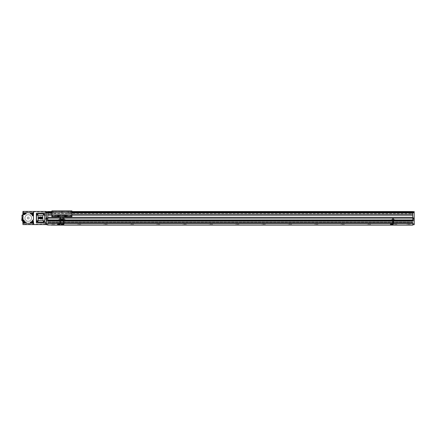 <?xml version="1.0" encoding="UTF-8"?>
<svg xmlns="http://www.w3.org/2000/svg" width="436" height="436" viewBox="0 0 436 436"><rect width="100%" height="100%" fill="white"/><g stroke="black" fill="none" stroke-linecap="round" stroke-linejoin="round"><path stroke-width="0.33" stroke-dasharray="2.18 1.64" d="M51.868 223.793L52.462 223.793L51.868 223.793M51.868 225.112L51.279 225.112L51.868 225.112L51.279 225.112L51.279 223.793L51.279 225.112L52.462 225.112L51.868 225.112M394.313 223.793L393.719 223.793L394.313 223.793M394.313 225.112L393.719 225.112L394.313 225.112L393.719 225.112L393.719 223.793L393.719 225.112L394.313 225.112M367.968 223.793L368.562 223.793L367.968 223.793M367.968 225.112L367.379 225.112L367.968 225.112L367.379 225.112L367.379 223.793L367.379 225.112L368.562 225.112L367.968 225.112M341.628 223.793L341.034 223.793L341.628 223.793M341.628 225.112L341.034 225.112L341.628 225.112L341.034 225.112L341.034 223.793L341.034 225.112L341.628 225.112M315.288 223.793L314.694 223.793L315.288 223.793M315.288 225.112L314.694 225.112L315.288 225.112L314.694 225.112L314.694 223.793L314.694 225.112L315.288 225.112M288.943 223.793L289.537 223.793L288.943 223.793M288.943 225.112L288.354 225.112L288.943 225.112L288.354 225.112L288.354 223.793L288.354 225.112L289.537 225.112L288.943 225.112M262.603 223.793L263.197 223.793L262.603 223.793M262.603 225.112L262.009 225.112L262.603 225.112L262.009 225.112L262.009 223.793L262.009 225.112L263.197 225.112L262.603 225.112M236.263 223.793L235.669 223.793L236.263 223.793M236.263 225.112L235.669 225.112L236.263 225.112L235.669 225.112L235.669 223.793L235.669 225.112L236.263 225.112M209.918 223.793L210.512 223.793L209.918 223.793M209.918 225.112L209.329 225.112L209.918 225.112L209.329 225.112L209.329 223.793L209.329 225.112L210.512 225.112L209.918 225.112M183.578 223.793L184.172 223.793L183.578 223.793M183.578 225.112L182.984 225.112L183.578 225.112L182.984 225.112L182.984 223.793L182.984 225.112L184.172 225.112L183.578 225.112M157.238 223.793L156.644 223.793L157.238 223.793M157.238 225.112L156.644 225.112L157.238 225.112L156.644 225.112L156.644 223.793L156.644 225.112L157.238 225.112M130.893 223.793L131.487 223.793L130.893 223.793M130.893 225.112L130.304 225.112L130.893 225.112L130.304 225.112L130.304 223.793L130.304 225.112L131.487 225.112L130.893 225.112M104.553 223.793L103.959 223.793L104.553 223.793M104.553 225.112L103.959 225.112L104.553 225.112L103.959 225.112L103.959 223.793L103.959 225.112L104.553 225.112M78.213 223.793L77.619 223.793L78.213 223.793M78.213 225.112L77.619 225.112L78.213 225.112L77.619 225.112L77.619 223.793L77.619 225.112L78.213 225.112M53.846 225.112L53.317 225.112L53.846 225.112M53.846 225.025L53.405 225.025L53.846 225.025M53.846 223.619L53.405 223.619L53.846 223.619M53.846 223.532L53.317 223.532L53.846 223.532M396.286 225.112L396.815 225.112L396.286 225.112M396.286 225.025L396.727 225.025L396.286 225.025M396.286 223.619L396.727 223.619L396.286 223.619M396.286 223.532L396.815 223.532L396.286 223.532M369.946 225.112L370.475 225.112L369.946 225.112M369.946 225.025L370.382 225.025L369.946 225.025M369.946 223.619L370.382 223.619L369.946 223.619M369.946 223.532L370.475 223.532L369.946 223.532M343.606 225.112L343.078 225.112L343.606 225.112M343.606 225.025L343.165 225.025L343.606 225.025M343.606 223.619L343.165 223.619L343.606 223.619M343.606 223.532L343.078 223.532L343.606 223.532M317.261 225.112L317.79 225.112L317.261 225.112M317.261 225.025L317.702 225.025L317.261 225.025M317.261 223.619L317.702 223.619L317.261 223.619M317.261 223.532L317.79 223.532L317.261 223.532M290.921 225.112L291.45 225.112L290.921 225.112M290.921 225.025L291.357 225.025L290.921 225.025M290.921 223.619L291.357 223.619L290.921 223.619M290.921 223.532L291.45 223.532L290.921 223.532M264.581 225.112L264.053 225.112L264.581 225.112M264.581 225.025L264.14 225.025L264.581 225.025M264.581 223.619L264.14 223.619L264.581 223.619M264.581 223.532L264.053 223.532L264.581 223.532M238.236 225.112L238.765 225.112L238.236 225.112M238.236 225.025L238.677 225.025L238.236 225.025M238.236 223.619L238.677 223.619L238.236 223.619M238.236 223.532L238.765 223.532L238.236 223.532M211.896 225.112L211.367 225.112L211.896 225.112M211.896 225.025L211.46 225.025L211.896 225.025M211.896 223.619L211.46 223.619L211.896 223.619M211.896 223.532L211.367 223.532L211.896 223.532M185.556 225.112L185.028 225.112L185.556 225.112M185.556 225.025L185.115 225.025L185.556 225.025M185.556 223.619L185.115 223.619L185.556 223.619M185.556 223.532L185.028 223.532L185.556 223.532M159.211 225.112L159.74 225.112L159.211 225.112M159.211 225.025L158.775 225.025L159.211 225.025M159.211 223.619L158.775 223.619L159.211 223.619M159.211 223.532L159.74 223.532L159.211 223.532M132.871 225.112L132.342 225.112L132.871 225.112M132.871 225.025L132.435 225.025L132.871 225.025M132.871 223.619L132.435 223.619L132.871 223.619M132.871 223.532L132.342 223.532L132.871 223.532M106.526 225.112L107.054 225.112L106.526 225.112M106.526 225.025L106.967 225.025L106.526 225.025M106.526 223.619L106.967 223.619L106.526 223.619M106.526 223.532L107.054 223.532L106.526 223.532M80.186 225.112L79.657 225.112L80.186 225.112M80.186 225.025L80.622 225.025L80.186 225.025M80.186 223.619L80.622 223.619L80.186 223.619M80.186 223.532L79.657 223.532L80.186 223.532M407.48 223.793L408.074 223.793L407.48 223.793M407.48 225.112L406.892 225.112L407.48 225.112L406.892 225.112L406.892 223.793L406.892 225.112L408.074 225.112L407.48 225.112M409.459 225.112L409.987 225.112L409.459 225.112M409.459 225.025L409.895 225.025L409.459 225.025M409.459 223.619L409.895 223.619L409.459 223.619M409.459 223.532L409.987 223.532L409.459 223.532M414.2 218.856L413.606 218.856L413.606 217.804L414.2 217.804L413.606 217.804L414.2 217.804L414.2 218.856L413.606 218.856L413.606 217.804L413.606 218.856L414.2 218.856L414.2 219.711L412.75 219.711L414.2 219.711L414.2 224.72L413.938 223.096L414.2 224.72L412.75 224.72L412.75 225.112L47.786 225.112L47.786 223.793L47.786 224.72L46.336 224.72L46.336 219.711L47.786 219.711L46.336 219.711L47.786 219.711L47.786 212.354L47.786 212.921L47.786 212.354L46.336 212.354L46.336 211.613M414.2 219.711L412.75 219.711L412.75 220.496L412.75 212.354L412.75 212.921L412.75 212.376L47.786 212.376M412.75 212.921L412.75 215.166L412.75 212.921L47.786 212.921L47.786 215.166L47.786 212.921M38.433 212.861L38.831 213.128L38.014 213.128L38.858 213.128L38.041 213.128L38.858 213.128L38.041 213.128L38.635 213.128L38.237 212.861L38.858 212.861L38.433 212.861M44.625 212.861L45.022 213.128L44.205 213.128L45.044 213.128L44.232 213.128L45.044 213.128L44.232 213.128L44.821 213.128L44.428 212.861L45.044 212.861L44.625 212.861M38.433 223.139L38.014 223.139L38.831 223.139L38.014 223.139L38.433 223.139L38.237 222.872L38.831 222.872L38.014 222.872L38.858 222.872L38.041 222.872L38.858 222.872L38.041 222.872L38.635 222.872L38.041 223.139L38.858 223.139L38.433 223.139M44.625 223.139L44.205 223.139L45.022 223.139L44.205 223.139L44.625 223.139L44.428 222.872L45.022 222.872L44.205 222.872L45.044 222.872L44.232 222.872L45.044 222.872L44.232 222.872L44.821 222.872L44.232 223.139L45.044 223.139L44.625 223.139M37.943 214.741A0.561 0.561 0 0 0 37.382 214.18A0.561 0.561 0 0 0 36.82 214.741A0.561 0.561 0 0 0 37.382 215.302A0.561 0.561 0 0 0 37.943 214.741M44.461 214.741A0.561 0.561 0 0 0 43.9 214.18A0.561 0.561 0 0 0 43.338 214.741A0.561 0.561 0 0 0 43.9 215.302A0.561 0.561 0 0 0 44.461 214.741M37.943 221.259A0.561 0.561 0 0 0 37.382 220.698A0.561 0.561 0 0 0 36.82 221.259A0.561 0.561 0 0 0 37.382 221.82A0.561 0.561 0 0 0 37.943 221.259M44.461 221.259A0.561 0.561 0 0 0 43.9 220.698A0.561 0.561 0 0 0 43.338 221.259A0.561 0.561 0 0 0 43.9 221.82A0.561 0.561 0 0 0 44.461 221.259M24.934 218A3.292 3.292 0 0 0 28.226 221.292A3.292 3.292 0 0 0 31.523 218A3.292 3.292 0 0 0 28.226 214.708A3.292 3.292 0 0 0 24.934 218A3.292 3.292 0 0 0 28.226 221.292A3.292 3.292 0 0 0 31.523 218A3.292 3.292 0 0 0 28.226 214.708A3.292 3.292 0 0 0 24.934 218M48.837 211.776L48.837 211.863C49.519 211.836 49.519 211.798 48.837 211.771C48.162 211.798 48.162 211.836 48.837 211.869C49.519 211.836 49.519 211.798 48.837 211.771C48.162 211.798 48.162 211.836 48.837 211.869L48.837 213.324L49.301 213.324L48.314 213.324L49.366 213.324L48.38 213.324L49.366 213.324L48.38 213.324L48.837 213.324L49.039 211.831L49.039 213.324L48.837 211.798L48.641 213.324L48.837 211.841M411.698 211.776L411.698 211.863C412.38 211.836 412.38 211.798 411.698 211.771C411.017 211.798 411.017 211.836 411.698 211.869C412.38 211.836 412.38 211.798 411.698 211.771C411.017 211.798 411.017 211.836 411.698 211.869L411.698 213.324L412.156 213.324L411.17 213.324L412.222 213.324L411.235 213.324L412.222 213.324L411.235 213.324L411.698 213.324L411.895 211.831L411.895 213.324L411.698 211.798L411.502 213.324L411.698 211.841M33.932 223.336A0.501 0.501 0 0 0 33.43 222.834A0.501 0.501 0 0 0 32.929 223.336A0.501 0.501 0 0 1 33.43 222.834A0.501 0.501 0 0 1 33.932 223.336A0.501 0.501 0 0 1 33.43 223.837A0.501 0.501 0 0 1 32.929 223.336A0.501 0.501 0 0 0 33.43 223.837A0.501 0.501 0 0 0 33.932 223.336A0.501 0.501 0 0 1 33.43 223.837A0.501 0.501 0 0 1 32.929 223.336M33.932 212.664A0.501 0.501 0 0 0 33.43 212.163A0.501 0.501 0 0 0 32.929 212.664A0.501 0.501 0 0 1 33.43 212.163A0.501 0.501 0 0 1 33.932 212.664A0.501 0.501 0 0 1 33.43 213.166A0.501 0.501 0 0 1 32.929 212.664A0.501 0.501 0 0 0 33.43 213.166A0.501 0.501 0 0 0 33.932 212.664A0.501 0.501 0 0 1 33.43 213.166A0.501 0.501 0 0 1 32.929 212.664M46.93 223.793L46.93 224.322L46.93 223.793M46.336 223.793L46.336 224.322L46.336 223.793M46.93 218.202L46.93 217.804L46.336 217.804L46.336 218.856L46.93 218.856L46.336 218.856L46.93 218.856L46.93 217.804L46.93 218.856L46.93 218.202L47.786 218.202L47.786 219.711M413.606 223.793L413.606 224.322L413.606 223.793M414.2 223.793L414.2 224.322L414.2 223.793M414.2 218.327L414.2 218.79L414.2 218.327M23.222 211.416A0.398 0.398 0 0 0 22.83 211.809L22.83 224.191A0.398 0.398 0 0 0 23.222 224.584L45.611 224.584A0.398 0.398 0 0 0 46.009 224.191L46.009 211.809A0.398 0.398 0 0 0 45.611 211.416L23.222 211.416A0.398 0.398 0 0 0 22.83 211.809L23.222 211.416L23.222 211.809L22.83 211.809M413.606 218.213L413.606 218.556L413.606 218.104L414.2 218.104L414.2 218.556L414.2 218.213L413.606 218.213L414.2 218.556L413.606 218.441L414.2 218.556L413.606 218.556L413.606 218.104L414.2 218.104L413.606 218.213M413.606 218.441L414.2 218.441L413.606 218.441M413.873 223.679L413.873 224.022L414.2 223.564L414.2 224.022L413.873 223.679L414.2 224.022L413.873 223.908L414.2 224.022L413.873 224.022L414.2 223.564L413.873 223.679M413.873 223.777L413.873 224.229L413.873 223.624L414.2 223.624L414.2 224.229L413.873 223.777L414.2 224.229L413.873 224.077L414.2 224.229L413.873 224.229L413.873 223.624L414.2 223.624L413.873 223.777M413.873 223.908L414.2 223.908L413.873 223.908M413.873 224.077L414.2 224.077L413.873 224.077M46.668 218.213L46.336 218.104L46.336 218.556L46.668 218.213L46.336 218.556L46.668 218.441L46.336 218.104L46.668 218.213M46.668 218.556L46.336 218.556L46.668 218.556M46.668 218.441L46.336 218.441L46.668 218.441M46.336 217.804L46.93 217.804L46.336 217.804L46.336 212.354M46.668 223.679L46.336 223.564L46.336 224.022L46.668 223.679L46.336 224.022L46.668 223.908L46.336 223.564L46.668 223.679M46.668 224.022L46.336 224.022L46.668 224.022M46.668 223.908L46.336 223.908L46.668 223.908M46.668 223.777L46.336 223.624L46.336 224.229L46.668 223.777L46.336 224.229L46.668 224.077L46.336 223.624L46.668 223.777M46.668 224.229L46.336 224.229L46.668 224.229M46.668 224.077L46.336 224.077L46.668 224.077M33.267 212.572L33.594 212.763L33.267 212.572M33.267 223.237L33.594 223.428L33.267 223.237M45.611 211.416L46.009 211.809A0.398 0.398 0 0 0 45.611 211.416L45.611 224.584A0.398 0.398 0 0 0 46.009 224.191L22.83 224.191A0.398 0.398 0 0 0 23.222 224.584L22.83 224.191M46.009 223.139L36.33 222.872L36.33 213.128L46.009 212.861M22.83 214.681L22.83 221.423M46.336 223.139L36.853 222.872L46.336 222.872L46.009 222.872L46.009 213.128L46.336 213.128L36.853 213.128L46.336 213.128L46.336 223.139L46.336 212.861L36.461 213.128M45.611 224.584L46.009 224.191M43.638 221.107L44.167 221.412L43.638 221.107M37.12 221.107L37.643 221.412L37.12 221.107M43.638 214.588L44.167 214.894L43.638 214.588M37.12 214.588L37.643 214.894L37.12 214.588M44.031 213.918L37.185 213.918A0.659 0.659 0 0 0 36.526 214.577L36.526 221.423A0.659 0.659 0 0 0 37.185 222.082L44.031 222.082A0.659 0.659 0 0 0 44.69 221.423L44.69 214.577A0.659 0.659 0 0 0 44.031 213.918M46.205 223.139L36.461 222.872M47.786 211.754L412.75 211.694L47.786 211.754M71.891 212.921L51.868 212.921M71.891 212.376L51.868 212.376M412.75 211.58L47.786 211.58M47.786 214.245L47.786 215.046L47.786 214.18L412.75 214.245L412.75 215.046L412.75 214.245L47.786 214.245L412.75 214.18L47.786 214.245M47.786 213.455L47.786 214.18L47.786 213.389L412.75 213.455L412.75 214.18L412.75 213.389L47.786 213.455M47.786 215.024L412.75 215.024M414.2 217.804L414.2 211.613M413.606 218.071L412.75 218.071L412.75 217.275L412.75 219.711M414.2 212.354L412.75 212.376M412.75 218.071L412.75 217.275L47.786 217.275L47.786 218.071L47.786 217.275L412.75 217.275L47.786 217.275M414.2 220.769L412.75 220.769L414.2 220.769L412.75 220.769L412.75 220.469L47.786 220.469L47.786 222.082L47.786 219.984L47.786 220.616L412.75 220.616L47.786 220.469L412.75 220.469L47.786 220.469L47.786 221.117L412.75 221.117L412.75 220.469M412.75 220.769L412.75 221.183L412.75 220.496L47.786 220.469M412.75 224.72L412.75 222.654L47.786 222.654L47.786 223.793L47.786 222.654L412.75 222.72M46.93 218.071L47.786 218.071M46.336 220.769L47.786 220.769L46.336 220.769L47.786 220.769L47.786 221.117M47.786 224.72L47.786 222.72M412.75 220.414L47.786 220.414L412.75 220.507L412.75 217.275M62.735 217.275L61.024 217.275M412.75 222.082L47.786 222.082L412.75 222.082M413.606 218.202L47.786 218.196L47.786 220.414M412.75 220.011L47.786 220.011M412.75 219.864L47.786 219.897L412.75 219.864M47.786 220.769L47.786 221.183L412.75 221.117M412.75 222.654L412.75 223.793L412.75 222.654M412.75 223.532L47.786 223.532M47.786 224.981L412.75 224.981L47.786 224.981M412.75 225.112L47.786 225.112M393.288 223.532L392.961 223.532M64.016 223.532L63.689 223.532M60.397 223.532L60.07 223.532M393.485 222.72L392.771 222.72M64.212 222.72L63.498 222.72M60.588 222.72L59.879 222.72M393.485 222.654L392.771 222.654M64.212 222.654L63.498 222.654M60.588 222.654L59.879 222.654M393.485 221.183L392.683 221.199M64.212 221.183L63.411 221.199M60.588 221.183L59.792 221.199M393.485 221.117L392.683 221.117M64.212 221.117L63.411 221.117M60.588 221.117L59.792 221.117M394.793 220.469L391.266 220.469M65.52 220.469L61.994 220.469M61.896 220.469L58.37 220.469M412.75 220.616L47.786 220.616L412.75 220.616M394.793 220.011L391.266 220.011M65.52 220.011L61.994 220.011M61.896 220.011L58.37 220.011M393.452 218.196L392.607 218.196M64.179 218.196L63.334 218.196M62.735 218.196L61.024 218.196M60.555 218.196L59.71 218.196M46.336 219.711L46.336 218.856M25.462 212.953A0.398 0.398 0 0 0 25.065 213.351A0.398 0.398 0 0 0 25.462 213.744A0.398 0.398 0 0 0 25.855 213.351A0.398 0.398 0 0 0 25.462 212.953M30.994 222.256A0.398 0.398 0 0 0 30.596 222.649A0.398 0.398 0 0 0 30.994 223.047A0.398 0.398 0 0 0 31.387 222.649A0.398 0.398 0 0 0 30.994 222.256M25.462 223.047A0.398 0.398 0 0 1 25.065 222.649A0.398 0.398 0 0 1 25.462 222.256A0.398 0.398 0 0 1 25.855 222.649A0.398 0.398 0 0 1 25.462 223.047A0.398 0.398 0 0 1 25.065 222.649A0.398 0.398 0 0 1 25.462 222.256A0.398 0.398 0 0 1 25.855 222.649A0.398 0.398 0 0 1 25.462 223.047M30.994 213.744A0.398 0.398 0 0 1 30.596 213.351A0.398 0.398 0 0 1 30.994 212.953A0.398 0.398 0 0 1 31.387 213.351A0.398 0.398 0 0 1 30.994 213.744A0.398 0.398 0 0 1 30.596 213.351A0.398 0.398 0 0 1 30.994 212.953A0.398 0.398 0 0 1 31.387 213.351A0.398 0.398 0 0 1 30.994 213.744M32.874 215.629A0.398 0.398 0 0 1 32.482 215.231A0.398 0.398 0 0 1 32.874 214.839A0.398 0.398 0 0 1 33.272 215.231A0.398 0.398 0 0 1 32.874 215.629M23.577 221.161A0.398 0.398 0 0 1 23.184 220.769A0.398 0.398 0 0 1 23.577 220.371A0.398 0.398 0 0 1 23.975 220.769A0.398 0.398 0 0 1 23.577 221.161M32.874 221.161A0.398 0.398 0 0 1 32.482 220.769A0.398 0.398 0 0 1 32.874 220.371A0.398 0.398 0 0 1 33.272 220.769A0.398 0.398 0 0 1 32.874 221.161A0.398 0.398 0 0 1 32.482 220.769A0.398 0.398 0 0 1 32.874 220.371A0.398 0.398 0 0 1 33.272 220.769A0.398 0.398 0 0 1 32.874 221.161M24.035 222.851A0.659 0.659 0 0 1 23.381 222.191A0.659 0.659 0 0 1 24.035 221.532A0.659 0.659 0 0 1 24.694 222.191A0.659 0.659 0 0 1 24.035 222.851M32.417 214.468A0.659 0.659 0 0 1 31.757 213.809A0.659 0.659 0 0 1 32.417 213.15A0.659 0.659 0 0 1 33.076 213.809A0.659 0.659 0 0 1 32.417 214.468M24.035 214.468A0.659 0.659 0 0 1 23.381 213.809A0.659 0.659 0 0 1 24.035 213.15A0.659 0.659 0 0 1 24.694 213.809A0.659 0.659 0 0 1 24.035 214.468M32.417 222.851A0.659 0.659 0 0 1 31.757 222.191A0.659 0.659 0 0 1 32.417 221.532A0.659 0.659 0 0 1 33.076 222.191A0.659 0.659 0 0 1 32.417 222.851M28.226 221.292A3.292 3.292 0 0 1 24.934 218A3.292 3.292 0 0 1 28.226 214.708A3.292 3.292 0 0 1 31.523 218A3.292 3.292 0 0 1 28.226 221.292A3.292 3.292 0 0 1 24.934 218A3.292 3.292 0 0 1 28.226 214.708A3.292 3.292 0 0 1 31.523 218A3.292 3.292 0 0 1 28.226 221.292M28.226 218.921A0.921 0.921 0 0 1 27.305 218A0.921 0.921 0 0 1 28.226 217.079A0.921 0.921 0 0 1 29.152 218A0.921 0.921 0 0 1 28.226 218.921A0.921 0.921 0 0 1 27.305 218A0.921 0.921 0 0 1 28.226 217.079A0.921 0.921 0 0 1 29.152 218A0.921 0.921 0 0 1 28.226 218.921M32.749 222.382L32.749 222L32.09 222L32.417 222.573L32.749 222.382M32.749 214L32.749 213.618L32.09 213.618L32.417 214.19L32.749 214M24.367 222.382L24.367 222L23.708 222L24.035 222.573L24.367 222.382M24.367 214L24.367 213.618L23.708 213.618L24.035 214.19L24.367 214M22.514 218.589L21.8 218.589L21.8 220.572L22.514 220.572L22.514 218.589L22.514 220.572M22.514 217.842L22.514 221.423L22.961 221.423L22.961 217.76L22.961 221.417L24.89 221.335L24.808 223.265L26.089 223.259L26.073 222.077L24.808 222.077L24.808 223.27L24.808 222.077L26.089 222.077L24.808 222.077M22.514 217.76L22.961 217.76L22.514 217.76M21.969 215.133L21.969 217.842M22.694 215.357L22.694 217.842L22.694 215.357M21.969 217.613L22.694 217.613M30.378 212.741L30.378 213.923L30.378 212.741L30.378 213.923L31.643 213.923L31.643 212.741L24.808 212.735L24.89 214.665L22.694 214.681L22.966 221.417L24.89 221.335L24.808 223.265L24.808 221.417L22.961 221.423M22.961 214.681L22.961 218.289M32.302 220.153L32.302 221.417L33.49 221.417L33.49 220.153L32.302 220.153L32.302 221.417L32.302 220.153L33.49 220.153L32.302 220.153M31.643 222.077L30.378 222.077L30.378 223.259M24.808 213.923L26.073 213.923L26.073 212.741M24.149 221.417L24.149 220.153L22.966 220.153M32.302 214.583L32.302 215.847L33.49 215.847M26.089 223.259L26.089 222.077L26.089 223.259L31.643 223.259L31.561 221.335L33.496 221.417L32.302 221.417M30.378 213.923L31.643 213.923L30.378 213.923M33.49 220.153L33.49 214.583L31.561 214.665L31.643 212.73L31.643 213.923M31.643 214.583L31.643 212.735L31.561 214.665L33.49 214.583L31.643 214.583M24.808 212.735L24.89 214.665L22.961 214.583L24.808 214.583L24.808 212.735M31.561 221.335L33.49 221.417L31.643 221.417L31.643 223.265L31.561 221.335M33.496 223.27L33.496 212.73L22.961 212.73L22.961 223.27L33.496 223.27M61.879 210.888L61.481 210.888L61.879 210.888M61.879 212.861L61.481 212.861L61.879 212.861M68.463 210.888L68.904 210.888L68.463 210.888M68.463 213.52L68.904 213.52L68.463 213.52M55.296 213.52L54.854 213.52L55.296 213.52M55.296 210.888L54.854 210.888L55.296 210.888M70.834 210.888L71.275 210.888L70.834 210.888M70.834 213.52L71.275 213.52L70.834 213.52M52.925 213.52L52.483 213.52L52.925 213.52M52.925 210.888L52.483 210.888L52.925 210.888M55.296 212.861L54.854 212.861L55.296 212.861M64.899 216.022L65.444 216.022L64.899 216.022M58.315 216.022L58.86 216.022L58.315 216.022M51.868 215.956L51.868 210.888L51.868 216.093L51.868 215.498L51.868 216.093L71.891 216.093L71.891 210.888L71.891 215.956L51.868 215.956M51.868 215.368L71.891 215.368L51.868 215.368M51.868 216.746L51.868 210.888L71.891 210.888L51.868 210.888L71.891 210.888L71.891 216.746L51.868 216.746L51.868 217.406L71.891 217.406L71.891 217.014L51.868 217.014M71.891 216.093L51.868 216.093L71.891 216.093M71.891 216.883L51.868 216.883M71.891 217.406L51.868 217.406L71.891 217.406M71.891 217.275L51.868 217.275M62.735 217.117L57.269 216.812L57.269 215.101L66.49 215.101L66.49 216.812L61.024 216.894L61.024 219.052L62.735 219.052L62.735 217.117L61.024 217.117M66.49 216.746L57.269 216.746M59.143 216.022A0.561 0.561 0 0 0 58.588 215.466A0.561 0.561 0 0 0 58.026 216.022A0.561 0.561 0 0 0 58.588 216.583A0.561 0.561 0 0 0 59.143 216.022M65.732 216.022A0.561 0.561 0 0 0 65.171 215.466A0.561 0.561 0 0 0 64.61 216.022A0.561 0.561 0 0 0 65.171 216.583A0.561 0.561 0 0 0 65.732 216.022M65.171 215.722L65.171 216.327L65.171 215.722M58.32 215.875L58.849 216.174L58.32 215.875M62.735 216.948L61.024 216.948M62.735 217.052L61.024 217.052L62.735 217.052M391.446 220.24L392.013 220.24L391.446 220.24A0.36 0.36 0 0 1 391.8 219.875A0.36 0.36 0 0 1 392.166 220.24A0.36 0.36 0 0 1 391.8 220.6A0.36 0.36 0 0 1 391.441 220.24M394.04 220.24L394.607 220.24L394.04 220.24M393.288 223.227L392.961 223.227L393.288 223.227M391.648 220.24L391.959 220.24L391.648 220.24M391.604 220.24L392.002 220.24L391.604 220.24M392.226 219.831A0.589 0.589 0 0 1 392.226 220.649A0.589 0.589 0 0 1 391.315 219.913A0.589 0.589 0 0 1 392.226 219.831L391.381 219.831M394.673 219.831L393.833 219.831L393.855 220.649A0.589 0.589 0 0 1 393.833 219.831A0.589 0.589 0 0 1 394.738 220.567A0.589 0.589 0 0 1 394.673 220.649L393.833 220.649A0.589 0.589 0 0 0 394.673 220.649M393.888 220.24A0.36 0.36 0 0 1 394.253 219.875A0.36 0.36 0 0 1 394.613 220.24A0.36 0.36 0 0 1 394.253 220.6A0.36 0.36 0 0 1 393.888 220.24M394.057 220.24L394.449 220.24L394.057 220.24M394.095 220.24L394.411 220.24L394.095 220.24M394.417 220.142L394.09 220.333L394.417 220.142M391.969 220.142L391.637 220.333L391.969 220.142M394.738 219.913L394.738 220.567M391.315 220.567L391.315 219.913M392.226 220.649L391.381 220.649M392.776 221.57L392.776 221.068L392.776 221.57L392.776 221.068L393.452 221.068L392.683 221.068L392.782 223.227L392.683 221.068M393.452 220.06L393.452 220.436L393.452 220.06M393.316 220.436L393.316 220.06L393.316 220.436M393.316 220.049L393.452 220.453L393.316 220.049M393.485 223.227L392.782 223.227M393.485 221.068L393.855 219.831L393.452 219.831L393.452 218.147L392.607 218.147L393.452 218.147L393.452 219.33L393.452 218.147L392.607 218.147L392.607 219.831L392.198 219.831L392.607 221.068L393.452 221.068L393.468 223.227M392.198 219.831L392.198 220.649L391.315 220.649L391.315 219.831L392.198 219.831M393.452 219.33L392.607 219.33L393.452 219.33M393.452 219.831L393.452 220.649M393.855 219.831L394.738 219.831L394.738 220.649L393.855 220.649M392.607 219.831L392.607 220.649M58.555 220.24L59.122 220.24L58.555 220.24A0.36 0.36 0 0 1 58.909 219.875A0.36 0.36 0 0 1 59.269 220.24A0.36 0.36 0 0 1 58.909 220.6A0.36 0.36 0 0 1 58.549 220.24M60.397 223.227L60.07 223.227L60.397 223.227M58.751 220.24L59.067 220.24L58.751 220.24M58.713 220.24L59.105 220.24L58.713 220.24M59.329 219.831A0.589 0.589 0 0 1 59.329 220.649A0.589 0.589 0 0 1 58.424 219.913A0.589 0.589 0 0 1 59.329 219.831L58.489 219.831M60.936 220.649A0.589 0.589 0 0 1 60.936 219.831A0.589 0.589 0 0 1 61.847 220.567A0.589 0.589 0 0 1 61.781 220.649L60.936 220.649A0.589 0.589 0 0 0 61.781 220.649M60.996 220.24A0.36 0.36 0 0 1 61.356 219.875A0.36 0.36 0 0 1 61.721 220.24A0.36 0.36 0 0 1 61.356 220.6A0.36 0.36 0 0 1 60.996 220.24M61.204 220.24L61.514 220.24L61.204 220.24M61.525 220.142L61.193 220.333L61.525 220.142M59.073 220.142L58.746 220.333L59.073 220.142M60.936 219.831L61.781 219.831M61.847 219.913L61.847 220.567M58.424 220.567L58.424 219.913M59.329 220.649L58.489 220.649M59.792 221.068L59.792 221.57L59.885 221.068L59.885 221.57L59.885 221.068L60.555 221.068L59.792 221.068L59.89 223.227L59.879 221.57M60.555 220.06L60.555 220.436L60.555 220.06M60.424 220.436L60.424 220.06L60.424 220.436M60.424 220.049L60.555 220.453L60.424 220.049M60.577 223.227L60.577 221.068L60.588 223.227L59.89 223.227M60.577 221.068L60.964 219.831L60.964 220.649L61.847 220.649L61.847 219.831L60.555 219.831L60.555 218.147L59.71 218.147L60.555 218.147L60.555 219.33L60.555 218.147L59.71 218.147L59.71 219.831L59.301 219.831L59.71 221.068L60.555 221.068M59.301 219.831L59.301 220.649L58.424 220.649L58.424 219.831L59.301 219.831M60.555 219.33L59.71 219.33L60.555 219.33M60.555 219.831L60.555 220.649M59.71 219.831L59.71 220.649M62.174 220.24L62.74 220.24L62.174 220.24M64.016 223.227L63.689 223.227L64.016 223.227M62.375 220.24L62.686 220.24L62.375 220.24M62.332 220.24L62.73 220.24L62.332 220.24M62.168 220.24A0.36 0.36 0 0 1 62.533 219.875A0.36 0.36 0 0 1 62.893 220.24A0.36 0.36 0 0 1 62.533 220.6A0.36 0.36 0 0 1 62.168 220.24M62.953 219.831A0.589 0.589 0 0 1 62.953 220.649A0.589 0.589 0 0 1 62.043 219.913A0.589 0.589 0 0 1 62.953 219.831L62.108 219.831M64.561 220.649A0.589 0.589 0 0 1 64.561 219.831A0.589 0.589 0 0 1 65.465 220.567A0.589 0.589 0 0 1 65.4 220.649L64.561 220.649A0.589 0.589 0 0 0 65.4 220.649M64.621 220.24A0.36 0.36 0 0 1 64.98 219.875A0.36 0.36 0 0 1 65.346 220.24A0.36 0.36 0 0 1 64.98 220.6A0.36 0.36 0 0 1 64.621 220.24M64.822 220.24L65.138 220.24L64.822 220.24M65.144 220.142L64.817 220.333L65.144 220.142M62.697 220.142L62.364 220.333L62.697 220.142M64.561 219.831L65.4 219.831M65.465 219.913L65.465 220.567M62.043 220.567L62.043 219.913M62.953 220.649L62.108 220.649M63.411 221.068L63.411 221.57L63.503 221.068L63.503 221.57L63.503 221.068L64.179 221.068L63.503 221.068M63.503 221.57L63.514 221.068M64.179 220.06L64.179 220.436L64.179 220.06M64.043 220.436L64.043 220.06L64.043 220.436M64.043 220.049L64.179 220.453L64.043 220.049M64.196 223.227L64.196 221.068L64.212 223.227L63.514 223.227M64.196 221.068L64.588 219.831L64.588 220.649L65.465 220.649L65.465 219.831L64.179 219.831L64.179 218.147L63.334 218.147L64.179 218.147L64.179 219.33L64.179 218.147L63.334 218.147L63.334 219.831L62.926 219.831L63.334 221.068L64.179 221.068M62.926 219.831L62.926 220.649L62.043 220.649L62.043 219.831L62.926 219.831M64.179 219.33L63.334 219.33L64.179 219.33M64.179 219.831L64.179 220.649M63.334 219.831L63.334 220.649M38.341 220.834L38.074 215.695L42.684 215.433L42.946 220.567L38.341 220.834M38.559 217.482L39.502 217.662L39.485 217.161L40.003 216.932L41.943 217.052L42.445 218.349L40.984 219.221L39.556 218.512L38.575 218.594L38.559 217.482M41.153 218.85L40.008 218.382L40.652 217.907L41.153 218.85M41.703 217.537L41.376 217.335A0.73 0.73 0 0 1 41.415 217.553L41.082 217.738A0.545 0.545 0 0 1 40.913 217.477L40.352 217.564L40.88 217.362A0.431 0.431 0 0 1 41.289 217.226L39.725 217.297L39.758 218.256L39.78 217.891L38.924 217.635L38.831 218.447L39.556 218.245L41.017 219.057L42.216 218.267L41.938 217.33L41.851 218L41.344 218.098L41.703 217.537M41.066 217.657A0.431 0.431 0 0 1 40.957 217.433L41.033 217.319A0.774 0.774 0 0 0 41.082 217.646L41.066 217.657M39.529 217.798L39.992 217.057L40.341 217.357L41.355 217.057L41.823 217.466L41.905 217.15L42.33 218.289L41.017 219.128L39.572 218.371L38.706 218.496L38.679 217.569L39.529 217.798M71.891 215.046L51.868 215.046M33.774 223.336A0.343 0.343 0 0 0 33.43 222.992A0.343 0.343 0 0 0 33.087 223.336A0.343 0.343 0 0 0 33.43 223.679A0.343 0.343 0 0 0 33.774 223.336M33.774 212.664A0.343 0.343 0 0 0 33.43 212.321A0.343 0.343 0 0 0 33.087 212.664A0.343 0.343 0 0 0 33.43 213.008A0.343 0.343 0 0 0 33.774 212.664M23.222 224.584L23.222 211.809L46.009 211.809M71.891 211.733L51.868 211.733L71.891 211.727M71.891 211.771L51.868 211.771M71.891 211.58L51.868 211.58L71.891 211.58M71.891 211.613L51.868 211.613M412.75 211.733L47.786 211.733M412.75 215.046L47.786 215.046M412.75 214.18L47.786 214.18L412.75 214.18M71.891 215.024L51.868 215.024M414.2 212.763L412.75 212.763M46.336 212.763L47.786 212.763M412.75 219.94L47.786 219.94M412.75 219.897L47.786 219.897L412.75 219.897M412.75 219.967L47.786 219.967L412.75 219.967M412.75 220.066L47.786 220.066M412.75 220.583L47.786 220.583L412.75 220.583M412.75 220.551L47.786 220.551L412.75 220.551M412.75 220.534L47.786 220.534M412.75 225.014L47.786 225.014M394.76 220.534L391.299 220.534M65.487 220.534L62.026 220.534M61.863 220.534L58.402 220.534M394.814 220.414L391.245 220.414M65.542 220.414L61.972 220.414M61.917 220.414L58.348 220.414M394.814 220.066L391.245 220.066M65.542 220.066L61.972 220.066M61.917 220.066L58.348 220.066M394.76 219.94L391.299 219.94M65.487 219.94L62.026 219.94M61.863 219.94L58.402 219.94M64.91 215.956L58.849 215.956L64.91 215.956M71.891 215.498L51.868 215.498L71.891 215.498M62.735 217.014L61.024 217.014M393.288 223.755L392.961 223.755M392.607 224.447L392.602 224.12M60.397 223.755L60.07 223.755M59.705 224.447L59.705 224.12M64.016 223.755L63.689 223.755M63.329 224.447L63.329 224.12M53.405 225.025L53.317 223.532L53.405 225.025M395.85 225.025L395.763 223.532L395.85 225.025M369.51 225.025L369.417 223.532L369.51 225.025M343.165 225.025L343.078 223.532L343.165 225.025M316.825 225.025L316.738 223.532L316.825 225.025M290.485 225.025L290.392 223.532L290.485 225.025M264.14 225.025L264.053 223.532L264.14 225.025M237.8 225.025L237.713 223.532L237.8 225.025M211.46 225.025L211.367 223.532L211.46 225.025M185.115 225.025L185.028 223.532L185.115 225.025M158.775 225.025L158.688 223.532L158.775 225.025M132.435 225.025L132.342 223.532L132.435 225.025M106.09 225.025L106.003 223.532L106.09 225.025M79.75 225.025L79.657 223.532L79.75 225.025M409.023 225.025L408.93 223.532L409.023 225.025M71.891 215.166L51.868 215.166M48.314 211.82L48.314 213.324L48.314 211.82M411.17 211.82L411.17 213.324L411.17 211.82M46.93 223.336L46.336 223.336L46.93 223.336M46.93 224.322L46.336 224.322L46.93 224.322M46.93 217.869L46.336 217.869M413.606 223.336L414.2 223.336L413.606 223.336M413.606 224.322L414.2 224.322L413.606 224.322M413.606 217.869L414.2 217.869M413.606 218.79L414.2 218.79M413.606 223.27L414.2 223.27L413.606 223.27M413.606 224.257L414.2 224.257L413.606 224.257M46.93 218.79L46.336 218.79M46.93 223.27L46.336 223.27L46.93 223.27M46.93 224.257L46.336 224.257L46.93 224.257M412.222 211.82L412.222 213.324L412.222 211.82M49.366 211.82L49.366 213.324L49.366 211.82M71.891 211.694L51.868 211.694M71.891 211.547L51.868 211.547M412.75 211.694L47.786 211.694M412.75 215.166L47.786 215.166M409.895 223.619L409.987 225.112L409.895 223.619M408.074 225.112L408.074 223.793L408.074 225.112M80.622 223.619L80.715 225.112L80.622 223.619M106.967 223.619L107.054 225.112L106.967 223.619M133.307 223.619L133.394 225.112L133.307 223.619M159.647 223.619L159.74 225.112L159.647 223.619M185.992 223.619L186.079 225.112L185.992 223.619M212.332 223.619L212.425 225.112L212.332 223.619M238.677 223.619L238.765 225.112L238.677 223.619M265.017 223.619L265.104 225.112L265.017 223.619M291.357 223.619L291.45 225.112L291.357 223.619M317.702 223.619L317.79 225.112L317.702 223.619M344.042 223.619L344.129 225.112L344.042 223.619M370.382 223.619L370.475 225.112L370.382 223.619M396.727 223.619L396.815 225.112L396.727 223.619M54.282 223.619L54.369 225.112L54.282 223.619M78.802 225.112L78.802 223.793L78.802 225.112M105.147 225.112L105.147 223.793L105.147 225.112M131.487 225.112L131.487 223.793L131.487 225.112M157.827 225.112L157.827 223.793L157.827 225.112M184.172 225.112L184.172 223.793L184.172 225.112M210.512 225.112L210.512 223.793L210.512 225.112M236.852 225.112L236.852 223.793L236.852 225.112M263.197 225.112L263.197 223.793L263.197 225.112M289.537 225.112L289.537 223.793L289.537 225.112M315.882 225.112L315.882 223.793L315.882 225.112M342.222 225.112L342.222 223.793L342.222 225.112M368.562 225.112L368.562 223.793L368.562 225.112M394.907 225.112L394.907 223.793L394.907 225.112M52.462 225.112L52.462 223.793L52.462 225.112M61.481 212.861L61.481 210.888L61.481 212.861M68.027 213.52L68.027 210.888L68.027 213.52M54.854 212.861L54.854 213.52M70.398 213.52L70.398 210.888L70.398 213.52M52.483 210.888L52.483 213.52L52.483 210.888M53.361 210.888L53.361 213.52L53.361 210.888M55.732 213.52L55.732 212.861M71.275 213.52L71.275 210.888L71.275 213.52M68.904 213.52L68.904 210.888L68.904 213.52M62.272 212.861L62.272 210.888L62.272 212.861"/><path stroke-width="0.65" d="M51.279 225.112L412.75 225.112L51.279 225.112M47.786 220.769L46.336 220.769L46.336 219.711L47.786 219.711M37.943 214.741A0.561 0.561 0 0 0 37.382 214.18A0.561 0.561 0 0 0 36.82 214.741A0.561 0.561 0 0 0 37.382 215.302A0.561 0.561 0 0 0 37.943 214.741M44.461 214.741A0.561 0.561 0 0 0 43.9 214.18A0.561 0.561 0 0 0 43.338 214.741A0.561 0.561 0 0 0 43.9 215.302A0.561 0.561 0 0 0 44.461 214.741M37.943 221.259A0.561 0.561 0 0 0 37.382 220.698A0.561 0.561 0 0 0 36.82 221.259A0.561 0.561 0 0 0 37.382 221.82A0.561 0.561 0 0 0 37.943 221.259M44.461 221.259A0.561 0.561 0 0 0 43.9 220.698A0.561 0.561 0 0 0 43.338 221.259A0.561 0.561 0 0 0 43.9 221.82A0.561 0.561 0 0 0 44.461 221.259M48.837 211.771C48.162 211.798 48.162 211.836 48.837 211.869C48.162 211.836 48.162 211.803 48.837 211.771C49.519 211.798 49.519 211.836 48.837 211.869C48.162 211.836 48.162 211.803 48.837 211.771C49.519 211.798 49.519 211.836 48.837 211.869L48.837 211.863M411.698 211.771C411.017 211.798 411.017 211.836 411.698 211.869C411.017 211.836 411.017 211.803 411.698 211.771C412.38 211.798 412.38 211.836 411.698 211.869C411.017 211.836 411.017 211.803 411.698 211.771C412.38 211.798 412.38 211.836 411.698 211.869L411.698 211.863M46.93 217.869L46.336 217.869L46.336 219.711M414.2 217.869L413.606 217.804L413.606 218.856L414.2 218.856L414.2 217.869L413.606 217.869M46.336 218.856L46.93 218.856L46.93 217.804L46.336 217.869M46.009 212.861L45.878 211.416L22.961 211.416L22.83 214.681M22.83 221.423L22.961 224.584L45.878 224.584L46.009 223.139M43.9 220.954L43.9 221.564L43.9 220.954M37.382 220.954L37.382 221.564L37.382 220.954M43.9 214.436L43.9 215.046L43.9 214.436M37.382 214.436L37.382 215.046L37.382 214.436M37.185 213.918A0.659 0.659 0 0 0 36.526 214.577L36.526 221.423A0.659 0.659 0 0 0 37.185 222.082L44.031 222.082A0.659 0.659 0 0 0 44.69 221.423L44.69 214.577A0.659 0.659 0 0 0 44.031 213.918L37.185 213.918M36.461 222.872L46.336 223.139M36.461 213.128L46.336 212.861M46.336 213.128L36.33 213.128L36.33 222.872L46.336 222.872M412.75 211.727L71.891 211.771M412.75 212.921L71.891 212.921M51.868 212.921L47.786 212.921M412.75 212.376L71.891 212.376M51.868 212.376L47.786 212.376M51.868 211.771L47.786 211.727M71.891 211.613L412.75 211.58M51.868 211.613L47.786 211.58M412.75 211.613L414.2 211.613L414.2 217.804M414.2 218.856L414.2 219.711L412.75 219.711M393.485 222.654L412.75 222.654L412.75 224.72L414.2 224.72L414.2 219.711M414.2 212.354L412.75 212.354L412.75 220.011L394.793 220.011M413.606 218.071L412.75 218.071M414.2 220.769L412.75 220.769M47.786 211.613L46.336 211.613L46.336 212.354L47.786 212.354L47.786 221.183L59.792 221.183M46.336 212.354L46.336 217.804M46.93 218.071L47.786 218.071M60.07 223.532L47.786 223.532L47.786 225.112M393.485 221.183L412.75 221.183L412.75 220.011M412.75 217.275L62.735 217.275M61.024 217.275L47.786 217.275M412.75 224.72L412.75 225.112M412.75 223.532L393.288 223.532M392.961 223.532L64.016 223.532M63.689 223.532L60.397 223.532M59.879 222.72L47.786 222.72L47.786 223.532M412.75 222.72L393.485 222.72M392.771 222.72L64.212 222.72M63.498 222.72L60.588 222.72M59.879 222.654L47.786 222.72M392.771 222.654L64.212 222.654M63.498 222.654L60.588 222.654M392.683 221.183L64.212 221.183M63.411 221.183L60.588 221.183M46.336 220.769L46.336 224.72L47.786 224.72M412.75 221.117L393.485 221.117M392.683 221.117L64.212 221.117M63.411 221.117L60.588 221.117M59.792 221.117L47.786 221.117M412.75 220.469L394.793 220.469M391.266 220.469L65.52 220.469M58.37 220.469L47.786 220.469M391.266 220.011L65.52 220.011M58.37 220.011L47.786 220.011M413.606 218.202L393.452 218.196M392.607 218.196L64.179 218.196M63.334 218.196L62.735 218.196M61.024 218.196L60.555 218.196M59.71 218.196L46.93 218.202M25.462 212.953A0.398 0.398 0 0 0 25.065 213.351A0.398 0.398 0 0 0 25.462 213.744A0.398 0.398 0 0 0 25.855 213.351A0.398 0.398 0 0 0 25.462 212.953M30.994 222.256A0.398 0.398 0 0 0 30.596 222.649A0.398 0.398 0 0 0 30.994 223.047A0.398 0.398 0 0 0 31.387 222.649A0.398 0.398 0 0 0 30.994 222.256M32.874 215.629A0.398 0.398 0 0 1 32.482 215.231A0.398 0.398 0 0 1 32.874 214.839A0.398 0.398 0 0 1 33.272 215.231A0.398 0.398 0 0 1 32.874 215.629M23.577 221.161A0.398 0.398 0 0 1 23.184 220.769A0.398 0.398 0 0 1 23.577 220.371A0.398 0.398 0 0 1 23.975 220.769A0.398 0.398 0 0 1 23.577 221.161M24.035 222.769A0.578 0.578 0 0 1 23.457 222.191A0.578 0.578 0 0 1 24.035 221.613A0.578 0.578 0 0 1 24.618 222.191A0.578 0.578 0 0 1 24.035 222.769M24.035 222.851A0.659 0.659 0 0 1 23.381 222.191A0.659 0.659 0 0 1 24.035 221.532A0.659 0.659 0 0 1 24.694 222.191A0.659 0.659 0 0 1 24.035 222.851M32.417 214.387A0.578 0.578 0 0 1 31.839 213.809A0.578 0.578 0 0 1 32.417 213.231A0.578 0.578 0 0 1 33 213.809A0.578 0.578 0 0 1 32.417 214.387M32.417 214.468A0.659 0.659 0 0 1 31.757 213.809A0.659 0.659 0 0 1 32.417 213.15A0.659 0.659 0 0 1 33.076 213.809A0.659 0.659 0 0 1 32.417 214.468M24.035 214.387A0.578 0.578 0 0 1 23.457 213.809A0.578 0.578 0 0 1 24.035 213.231A0.578 0.578 0 0 1 24.618 213.809A0.578 0.578 0 0 1 24.035 214.387M24.035 214.468A0.659 0.659 0 0 1 23.381 213.809A0.659 0.659 0 0 1 24.035 213.15A0.659 0.659 0 0 1 24.694 213.809A0.659 0.659 0 0 1 24.035 214.468M32.417 222.769A0.578 0.578 0 0 1 31.839 222.191A0.578 0.578 0 0 1 32.417 221.613A0.578 0.578 0 0 1 33 222.191A0.578 0.578 0 0 1 32.417 222.769M32.417 222.851A0.659 0.659 0 0 1 31.757 222.191A0.659 0.659 0 0 1 32.417 221.532A0.659 0.659 0 0 1 33.076 222.191A0.659 0.659 0 0 1 32.417 222.851M32.417 222.573L32.749 222.382L32.417 221.81L32.09 222L32.417 222.573M32.417 214.19L32.749 214L32.417 213.427L32.09 213.618L32.417 214.19M24.035 222.573L24.367 222.382L24.035 221.81L23.708 222L24.035 222.573M24.035 214.19L24.367 214L24.035 213.427L23.708 213.618L24.035 214.19M22.514 220.572L21.8 220.572L21.8 218.589L22.514 218.589M22.514 217.842L22.514 221.423L24.149 221.417L24.149 220.153L22.966 220.153L22.961 221.417L22.961 218.289L22.966 220.153M22.694 217.842L21.969 217.842L21.969 215.133L22.694 215.133M21.969 215.357L22.694 215.357M22.961 221.423L22.961 223.27L24.808 223.27L24.808 222.077L26.073 222.077L26.073 223.259L33.496 223.27L33.496 221.417L32.302 221.417L32.302 220.153L33.49 220.153L33.496 212.73L31.643 212.73L31.643 213.923L30.378 213.923L30.378 212.741L22.961 212.73L22.966 218.289M30.378 223.259L30.378 222.077L31.643 222.077L31.643 223.27L26.073 223.259M33.49 215.847L32.302 215.847L32.302 214.583L33.496 214.583L33.49 220.153M26.073 212.741L26.073 213.923L24.808 213.923L24.808 212.73L30.378 212.741M22.961 214.681L24.808 214.583L24.808 213.923M31.643 213.923L31.643 214.583L32.302 214.583M24.808 222.077L24.808 221.417L24.149 221.417M32.302 221.417L31.643 221.417L31.643 222.077M61.024 217.014L51.868 217.275M51.868 217.014L51.868 210.888L71.891 210.888L71.891 216.883L51.868 216.883M71.891 217.275L71.891 216.883M71.891 216.746L66.49 216.746M57.269 216.746L51.868 216.746M59.143 216.022A0.561 0.561 0 0 0 58.588 215.466A0.561 0.561 0 0 0 58.026 216.022A0.561 0.561 0 0 0 58.588 216.583A0.561 0.561 0 0 0 59.143 216.022M65.732 216.022A0.561 0.561 0 0 0 65.171 215.466A0.561 0.561 0 0 0 64.61 216.022A0.561 0.561 0 0 0 65.171 216.583A0.561 0.561 0 0 0 65.732 216.022M66.49 216.812L62.735 216.812L62.735 219.052L61.024 219.052L61.024 216.812L57.269 216.812L57.269 215.101L66.49 215.101L66.49 216.812M65.433 215.875L64.91 216.174L65.433 215.875M58.588 215.722L58.588 216.327L58.588 215.722M62.735 216.948L61.024 216.948M390.493 224.12L392.602 224.12L392.602 224.447A0.692 0.692 0 0 0 393.288 223.755L393.288 223.227M392.602 224.12A0.365 0.365 0 0 0 392.961 223.755L392.961 223.227M391.441 220.24A0.36 0.36 0 0 1 391.8 219.875A0.36 0.36 0 0 1 392.166 220.24A0.36 0.36 0 0 1 391.8 220.6A0.36 0.36 0 0 1 391.441 220.24A0.36 0.36 0 0 0 391.8 220.6A0.36 0.36 0 0 0 392.166 220.24M391.217 220.24A0.589 0.589 0 0 1 391.8 219.651A0.589 0.589 0 0 1 392.389 220.24A0.589 0.589 0 0 1 391.8 220.823A0.589 0.589 0 0 1 391.217 220.24M393.664 220.24A0.589 0.589 0 0 1 394.253 219.651A0.589 0.589 0 0 1 394.836 220.24A0.589 0.589 0 0 1 394.253 220.823A0.589 0.589 0 0 1 393.664 220.24M393.888 220.24A0.36 0.36 0 0 1 394.253 219.875A0.36 0.36 0 0 1 394.613 220.24A0.36 0.36 0 0 1 394.253 220.6A0.36 0.36 0 0 1 393.888 220.24A0.36 0.36 0 0 1 394.253 219.875A0.36 0.36 0 0 1 394.613 220.24M394.253 220.049L394.253 220.431L394.253 220.049M391.8 220.049L391.8 220.431L391.8 220.049M393.485 223.227L393.485 221.068L393.485 223.227L392.782 223.227L392.683 221.068M393.168 223.227L393.174 221.068L392.607 221.068L392.607 218.147L393.452 218.147L393.485 221.068M392.836 223.227L392.836 221.068M392.901 223.227L392.901 221.068M392.771 223.227L392.771 221.57M393.234 223.227L393.234 221.068M393.468 223.227L393.468 221.068L393.174 221.068M393.452 219.831L393.833 219.831M393.833 220.649L393.452 220.649M392.226 219.831L392.607 219.831M392.607 220.649L392.226 220.649M57.601 224.12L59.705 224.12L59.705 224.447A0.692 0.692 0 0 0 60.397 223.755L60.397 223.227M59.705 224.12A0.365 0.365 0 0 0 60.07 223.755L60.07 223.227M58.549 220.24A0.36 0.36 0 0 1 58.909 219.875A0.36 0.36 0 0 1 59.269 220.24A0.36 0.36 0 0 1 58.909 220.6A0.36 0.36 0 0 1 58.549 220.24A0.36 0.36 0 0 0 58.909 220.6A0.36 0.36 0 0 0 59.269 220.24M58.32 220.24A0.589 0.589 0 0 1 58.909 219.651A0.589 0.589 0 0 1 59.498 220.24A0.589 0.589 0 0 1 58.909 220.823A0.589 0.589 0 0 1 58.32 220.24M60.773 220.24A0.589 0.589 0 0 1 61.356 219.651A0.589 0.589 0 0 1 61.945 220.24A0.589 0.589 0 0 1 61.356 220.823A0.589 0.589 0 0 1 60.773 220.24M60.996 220.24A0.36 0.36 0 0 1 61.356 219.875A0.36 0.36 0 0 1 61.721 220.24A0.36 0.36 0 0 1 61.356 220.6A0.36 0.36 0 0 1 60.996 220.24A0.36 0.36 0 0 1 61.356 219.875A0.36 0.36 0 0 1 61.721 220.24M61.356 220.049L61.356 220.431L61.356 220.049M58.909 220.049L58.909 220.431L58.909 220.049M59.879 221.57L59.879 223.227L59.792 221.068M59.89 223.227L60.272 223.227L60.282 221.068L59.71 221.068L59.71 218.147L60.555 218.147L60.577 221.068M60.272 223.227L60.577 223.227M59.945 223.227L59.945 221.068M60.01 223.227L60.01 221.068M60.337 223.227L60.337 221.068M60.555 221.068L60.282 221.068M60.555 219.831L60.936 219.831M60.936 220.649L60.555 220.649M59.329 219.831L59.71 219.831M59.71 220.649L59.329 220.649M61.22 224.12L63.329 224.12L63.329 224.447A0.692 0.692 0 0 0 64.016 223.755L64.016 223.227M63.329 224.12A0.365 0.365 0 0 0 63.689 223.755L63.689 223.227M62.168 220.24A0.36 0.36 0 0 1 62.533 219.875A0.36 0.36 0 0 1 62.893 220.24A0.36 0.36 0 0 1 62.533 220.6A0.36 0.36 0 0 1 62.168 220.24A0.36 0.36 0 0 0 62.533 220.6A0.36 0.36 0 0 0 62.893 220.24M61.945 220.24A0.589 0.589 0 0 1 62.533 219.651A0.589 0.589 0 0 1 63.116 220.24A0.589 0.589 0 0 1 62.533 220.823A0.589 0.589 0 0 1 61.945 220.24M64.397 220.24A0.589 0.589 0 0 1 64.98 219.651A0.589 0.589 0 0 1 65.569 220.24A0.589 0.589 0 0 1 64.98 220.823A0.589 0.589 0 0 1 64.397 220.24M64.621 220.24A0.36 0.36 0 0 1 64.98 219.875A0.36 0.36 0 0 1 65.346 220.24A0.36 0.36 0 0 1 64.98 220.6A0.36 0.36 0 0 1 64.621 220.24A0.36 0.36 0 0 1 64.98 219.875A0.36 0.36 0 0 1 65.346 220.24M64.98 220.049L64.98 220.431L64.98 220.049M62.533 220.049L62.533 220.431L62.533 220.049M63.503 221.068L63.503 221.57L63.411 221.068M63.498 221.57L63.498 223.227L63.896 223.227L63.901 221.068L63.334 221.068L63.334 218.147L64.179 218.147L64.196 221.068M63.896 223.227L64.196 223.227M63.563 223.227L63.563 221.068M63.629 223.227L63.629 221.068M63.961 223.227L63.961 221.068M64.179 221.068L63.901 221.068M64.179 219.831L64.561 219.831M64.561 220.649L64.179 220.649M62.953 219.831L63.334 219.831M63.334 220.649L62.953 220.649M38.074 220.567L42.946 220.567L42.684 215.433L38.074 215.695L38.074 220.567M39 217.357L38.559 217.482L38.575 218.594L39.126 218.763L39.556 218.512L41.18 219.221L42.445 218.349L41.943 217.052L40.003 216.932L39.485 217.161L39.502 217.662L39 217.357M41.022 218.937L40.652 217.907L40.008 218.382L41.022 218.937M41.404 217.253L41.376 217.335A0.73 0.73 0 0 1 41.415 217.553L41.082 217.738A0.545 0.545 0 0 1 40.913 217.477L40.352 217.564L40.88 217.362A0.431 0.431 0 0 1 41.289 217.226L39.725 217.297L39.758 218.24L39.725 217.858L38.804 217.7L38.957 218.54L39.556 218.245L41.017 219.057L42.216 218.267L41.938 217.33L41.851 218L41.344 218.098L41.747 217.619L41.404 217.253M41.022 217.313L40.957 217.433A0.431 0.431 0 0 0 41.066 217.657L41.082 217.646A0.774 0.774 0 0 1 41.033 217.319L41.022 217.313M39.529 217.798L38.679 217.569L38.706 218.496L39.572 218.371L41.017 219.128L42.33 218.289L41.905 217.15L41.823 217.466L41.355 217.057L40.341 217.357L39.992 217.057L39.529 217.798M412.75 215.046L71.891 215.046M51.868 215.046L47.786 215.046M412.75 215.024L71.891 215.024M51.868 215.024L47.786 215.024M414.2 212.763L412.75 212.763M46.336 212.763L47.786 212.763M412.75 225.014L47.786 225.014M412.75 220.534L394.76 220.534M391.299 220.534L65.487 220.534M58.402 220.534L47.786 220.534M412.75 220.414L394.814 220.414M391.245 220.414L65.542 220.414M58.348 220.414L47.786 220.414M412.75 220.066L394.814 220.066M391.245 220.066L65.542 220.066M58.348 220.066L47.786 220.066M412.75 219.94L394.76 219.94M391.299 219.94L65.487 219.94M58.402 219.94L47.786 219.94M71.891 217.014L62.735 217.014M62.735 217.106L61.024 217.106M392.961 223.755L393.288 223.755M391.479 220.24A0.322 0.322 0 0 1 391.8 219.918A0.322 0.322 0 0 1 392.128 220.24A0.322 0.322 0 0 1 391.8 220.562A0.322 0.322 0 0 1 391.479 220.24M393.931 220.24A0.322 0.322 0 0 1 394.253 219.918A0.322 0.322 0 0 1 394.575 220.24A0.322 0.322 0 0 1 394.253 220.562A0.322 0.322 0 0 1 393.931 220.24M60.07 223.755L60.397 223.755M58.588 220.24A0.322 0.322 0 0 1 58.909 219.918A0.322 0.322 0 0 1 59.231 220.24A0.322 0.322 0 0 1 58.909 220.562A0.322 0.322 0 0 1 58.588 220.24M61.035 220.24A0.322 0.322 0 0 1 61.356 219.918A0.322 0.322 0 0 1 61.683 220.24A0.322 0.322 0 0 1 61.356 220.562A0.322 0.322 0 0 1 61.035 220.24M63.689 223.755L64.016 223.755M62.206 220.24A0.322 0.322 0 0 1 62.533 219.918A0.322 0.322 0 0 1 62.855 220.24A0.322 0.322 0 0 1 62.533 220.562A0.322 0.322 0 0 1 62.206 220.24M64.659 220.24A0.322 0.322 0 0 1 64.98 219.918A0.322 0.322 0 0 1 65.302 220.24A0.322 0.322 0 0 1 64.98 220.562A0.322 0.322 0 0 1 64.659 220.24M63.514 223.227L63.514 221.068M412.75 215.166L71.891 215.166M51.868 215.166L47.786 215.166M413.606 218.79L414.2 218.79M46.93 218.79L46.336 218.79M412.75 211.694L71.891 211.694M51.868 211.694L47.786 211.694M412.75 211.547L71.891 211.547M51.868 211.547L47.786 211.547M390.493 224.447L392.602 224.447M57.601 224.447L59.705 224.447M61.22 224.447L63.329 224.447"/></g></svg>
